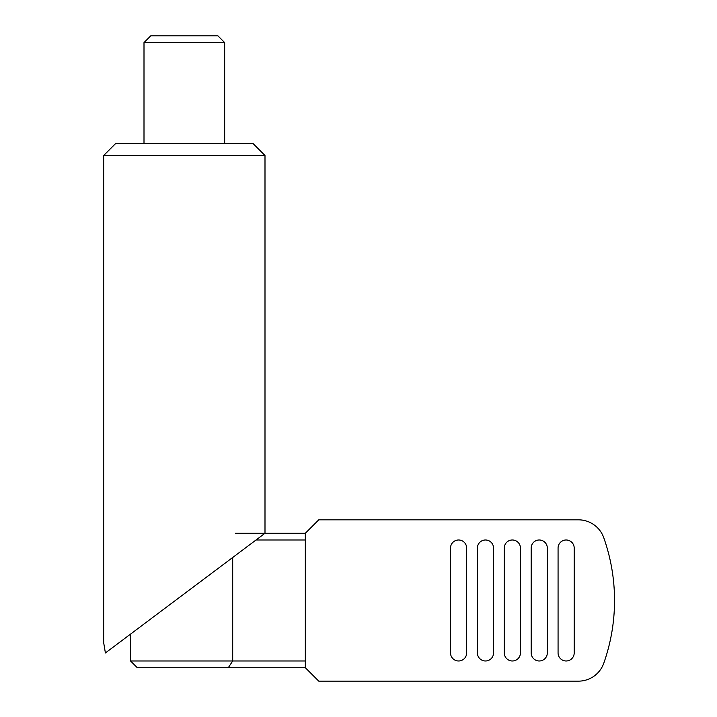 <?xml version="1.0" encoding="UTF-8"?>
<svg xmlns="http://www.w3.org/2000/svg" width="717" height="717" viewBox="0 0 717 717"><rect width="100%" height="100%" fill="white"/><g stroke="black" fill="none" stroke-linecap="round" stroke-linejoin="round"><path stroke-width="1.08" d="M130.557 660.984L232.693 660.984L232.693 557.503L130.557 634.097L130.557 660.984L137.279 667.706L228.284 667.706L232.693 660.984L305.325 660.984M224.663 143.4L224.663 42.572L217.941 35.85L150.722 35.85L144 42.572L144 143.4M228.284 667.706L305.325 667.706L305.325 533.269L318.769 519.825L578.422 519.825A26.887 26.887 0 0 1 603.768 537.75A188.213 188.213 0 0 1 603.768 663.225A26.887 26.887 0 0 1 578.422 681.15L318.769 681.15L305.325 667.706M256.032 539.991L305.325 539.991M235.418 533.269L305.325 533.269M224.663 42.572L144 42.572M115.769 143.4L103.669 155.499L103.669 642.665L105.399 652.963L264.994 533.269L264.994 155.499L252.895 143.4L115.769 143.4M264.994 155.499L103.669 155.499M504.293 652.918L504.293 548.057A8.066 8.066 0 0 1 512.359 539.991A8.066 8.066 0 0 1 520.425 548.057L520.425 652.918A8.066 8.066 0 0 1 512.359 660.984A8.066 8.066 0 0 1 504.293 652.918M547.313 548.057L547.313 652.918A8.066 8.066 0 0 1 539.247 660.984A8.066 8.066 0 0 1 531.18 652.918L531.18 548.057A8.066 8.066 0 0 1 539.247 539.991A8.066 8.066 0 0 1 547.313 548.057M450.518 652.918L450.518 548.057A8.066 8.066 0 0 1 458.584 539.991A8.066 8.066 0 0 1 466.65 548.057L466.65 652.918A8.066 8.066 0 0 1 458.584 660.984A8.066 8.066 0 0 1 450.518 652.918M477.405 652.918L477.405 548.057A8.066 8.066 0 0 1 485.472 539.991A8.066 8.066 0 0 1 493.538 548.057L493.538 652.918A8.066 8.066 0 0 1 485.472 660.984A8.066 8.066 0 0 1 477.405 652.918M558.068 652.918L558.068 548.057A8.066 8.066 0 0 1 566.134 539.991A8.066 8.066 0 0 1 574.2 548.057L574.2 652.918A8.066 8.066 0 0 1 566.134 660.984A8.066 8.066 0 0 1 558.068 652.918"/></g></svg>

